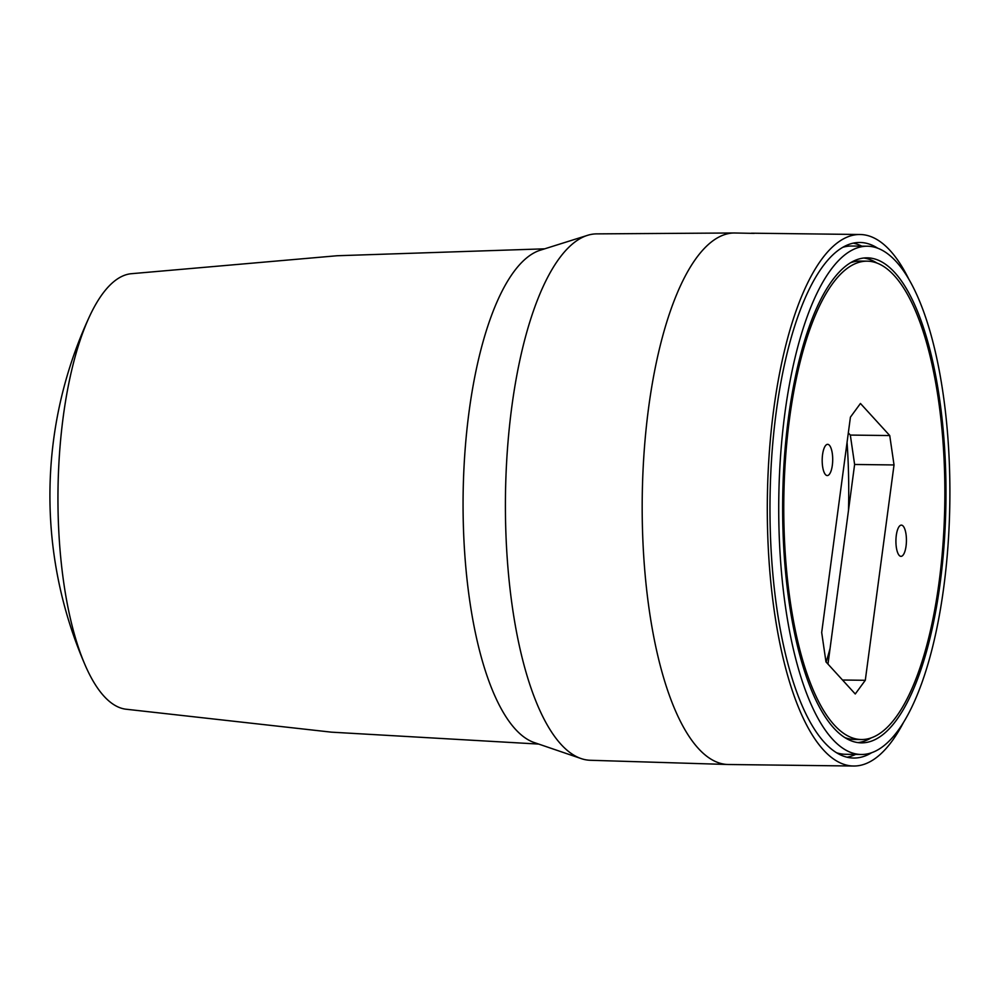 <?xml version="1.0" encoding="UTF-8"?>
<svg xmlns="http://www.w3.org/2000/svg" width="999" height="999" viewBox="0 0 999 999"><rect width="100%" height="100%" fill="white"/><g stroke="black" fill="none" stroke-linecap="round" stroke-linejoin="round"><path stroke-width="1.5" d="M844.842 737.574A239.198 80.507 90.7 0 0 854.545 739.447L861.425 739.535A239.198 80.507 90.7 0 0 943.118 542.42A239.198 80.507 90.7 0 0 894.292 275.637A239.198 80.507 90.7 0 0 867.194 261.164A239.198 80.507 90.7 0 0 785.514 458.266A239.198 80.507 90.7 0 0 834.327 725.062A239.198 80.507 90.7 0 0 861.425 739.535M894.717 272.515A242.52 81.618 90.7 0 0 867.244 257.842A242.52 81.618 90.7 0 0 784.415 457.679A242.52 81.618 90.7 0 0 833.915 728.184A242.52 81.618 90.7 0 0 861.388 742.856A242.52 81.618 90.7 0 0 944.217 543.006A242.52 81.618 90.7 0 0 894.717 272.515M876.91 263.037A242.52 81.618 90.7 0 0 863.798 258.017M829.407 445.279A15.609 5.257 90.7 0 0 827.634 444.343A15.609 5.257 90.7 0 0 822.302 457.205A15.609 5.257 90.7 0 0 825.499 474.625A15.609 5.257 90.7 0 0 827.259 475.561A15.609 5.257 90.7 0 0 832.592 462.699A15.609 5.257 90.7 0 0 829.407 445.279M903.133 526.073A15.609 5.257 90.7 0 0 901.36 525.124A15.609 5.257 90.7 0 0 896.028 537.999A15.609 5.257 90.7 0 0 899.212 555.407A15.609 5.257 90.7 0 0 900.986 556.356A15.609 5.257 90.7 0 0 906.318 543.493A15.609 5.257 90.7 0 0 903.133 526.073M861.25 754.482A254.146 85.539 -89.3 0 1 832.454 739.11A254.146 85.539 -89.3 0 1 780.581 455.644A254.146 85.539 -89.3 0 1 867.382 246.216A254.146 85.539 -89.3 0 1 896.165 261.588A254.146 85.539 -89.3 0 1 948.039 545.054A254.146 85.539 -89.3 0 1 861.25 754.482L845.604 754.295A254.146 85.539 -89.3 0 1 836.663 752.784M854.62 464.473L850.324 435.077L889.734 435.552L894.03 464.947L854.62 464.473L827.984 664.085M842.519 680.019L865.296 680.294L855.256 693.98L825.973 661.887L821.69 632.504L850.424 417.145L860.451 403.471L889.734 435.552M850.324 435.077L848.313 432.879M867.194 261.164L860.314 261.076A239.198 80.507 90.7 0 0 850.574 262.712M857.941 742.594A242.52 81.618 90.7 0 0 871.178 737.899M842.756 247.315A254.146 85.539 -89.3 0 1 851.735 246.029L867.382 246.216M865.296 680.294L894.03 464.947M908.84 279.208A265.784 89.448 90.7 0 0 860.014 234.503A265.784 89.448 90.7 0 0 773.738 409.228A265.784 89.448 90.7 0 0 853.596 766.021L728.471 764.51A265.784 89.448 -89.3 0 1 727.909 764.497L590.309 760.276A263.224 88.586 -89.3 0 1 582.005 758.865A263.224 88.586 -89.3 0 1 512 604.457A263.224 88.586 -89.3 0 1 588.336 235.09A263.224 88.586 -89.3 0 1 596.665 233.878L734.327 232.979A265.784 89.448 -89.3 0 1 734.889 232.992L754.183 233.391M727.909 764.497A265.784 89.448 -89.3 0 1 648.838 607.155A265.784 89.448 -89.3 0 1 648.613 407.717A265.784 89.448 -89.3 0 1 734.327 232.979M860.014 234.503L751.523 233.192M877.721 248.214A257.804 86.763 90.7 0 0 859.377 242.47A257.804 86.763 90.7 0 0 776.223 411.95A257.804 86.763 90.7 0 0 853.146 758.029A257.804 86.763 90.7 0 0 871.628 752.734M853.596 766.021A265.784 89.448 90.7 0 0 903.483 722.489M855.631 754.407A257.58 86.688 -89.3 0 1 847.065 757.205M853.271 243.144A257.58 86.688 -89.3 0 1 861.775 246.141M826.136 662.062A245.442 82.605 90.7 0 0 830.082 648.376M848.488 510.377A245.442 82.605 90.7 0 0 847.065 442.332M588.336 235.09L539.472 250.462A247.715 83.367 90.7 0 0 469.268 597.552A247.715 83.367 90.7 0 0 533.528 742.307L582.005 758.865M544.243 248.838L337.125 255.744L130.832 273.751A217.919 73.339 90.7 0 0 96.891 302.41A217.919 73.339 90.7 0 0 89.51 316.458A217.919 73.339 90.7 0 0 63.412 580.394A217.919 73.339 90.7 0 0 85.302 665.471A217.919 73.339 90.7 0 0 125.574 709.165L331.368 732.155L538.274 744.055M89.51 316.458A425.249 425.249 0 0 0 85.302 665.471"/></g></svg>
